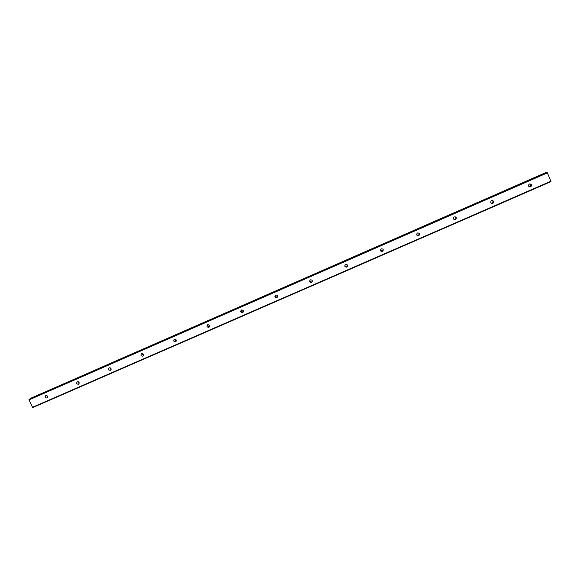 <?xml version="1.0" encoding="UTF-8"?>
<svg xmlns="http://www.w3.org/2000/svg" width="580" height="580" viewBox="0 0 580 580"><rect width="100%" height="100%" fill="white"/><g stroke="black" fill="none" stroke-linecap="round" stroke-linejoin="round"><path stroke-width="0.87" d="M529.533 186.876L530.2 186.47C530.939 185.375 530.722 184.549 529.562 183.99M530.591 186.804L531.099 186.448C531.875 184.73 531.316 183.925 529.424 184.041L528.931 184.368C528.126 186.1 528.677 186.905 530.591 186.804M46.944 397.996L47.038 397.952C48.031 396.452 47.618 395.647 45.776 395.538L45.69 395.589C44.689 397.083 45.102 397.887 46.944 397.996M78.452 384.236L78.554 384.185C79.561 382.67 79.141 381.865 77.292 381.763L77.191 381.814C76.176 383.322 76.596 384.134 78.452 384.236M110.388 370.294L110.504 370.236C111.519 368.706 111.099 367.887 109.228 367.793L109.12 367.851C108.097 369.38 108.518 370.192 110.388 370.294M142.767 356.156L142.89 356.091C143.92 354.539 143.485 353.727 141.607 353.633L141.491 353.691C140.454 355.243 140.882 356.062 142.767 356.156M175.595 341.823L175.725 341.75C176.762 340.185 176.327 339.365 174.428 339.286L174.304 339.344C173.26 340.91 173.688 341.736 175.595 341.823M208.873 327.287L209.018 327.214C210.061 325.626 209.619 324.8 207.705 324.727L207.567 324.8C206.516 326.38 206.951 327.214 208.873 327.287M242.621 312.548L242.774 312.468C243.825 310.865 243.382 310.032 241.454 309.974L241.302 310.046C240.243 311.649 240.686 312.482 242.621 312.548M275.572 295.053C275.304 296.539 275.921 297.185 277.414 296.996L277.537 296.938M276.841 297.605L277.015 297.518C278.067 295.894 277.617 295.06 275.674 295.01L275.507 295.097C274.449 296.714 274.891 297.555 276.841 297.605M310.046 280.038C309.829 281.503 310.459 282.134 311.931 281.923L312.286 281.699M311.547 282.453L311.743 282.351C312.787 280.705 312.33 279.872 310.38 279.828L310.191 279.93C309.133 281.568 309.589 282.409 311.547 282.453M344.955 264.958C344.926 266.321 345.586 266.88 346.934 266.64L347.579 266.075M346.753 267.083L346.97 266.959C348.007 265.299 347.543 264.458 345.579 264.437L345.368 264.545C344.317 266.205 344.781 267.046 346.753 267.083M380.415 250.024L382.438 251.133L383.322 249.864M382.459 251.488L382.713 251.35C383.735 249.668 383.264 248.827 381.292 248.82L381.053 248.95C380.016 250.625 380.48 251.474 382.459 251.488M416.846 235.125L418.745 235.233L419.086 233.204M418.688 235.668L418.977 235.502C419.978 233.805 419.485 232.964 417.513 232.979L417.245 233.131C416.223 234.827 416.708 235.676 418.688 235.668M454.053 219.53L455.336 219.24C456.148 218.348 456.09 217.536 455.177 216.797M455.445 219.617L455.786 219.414C456.743 217.703 456.235 216.862 454.271 216.905L453.951 217.094C452.973 218.805 453.473 219.646 455.445 219.617M491.593 203.37L492.485 202.986C493.29 201.949 493.138 201.108 492.014 200.47M492.739 203.326L493.152 203.073C494.037 201.347 493.515 200.52 491.572 200.593L491.18 200.839C490.267 202.565 490.789 203.392 492.739 203.326M29.015 399.896L547.375 172.876L550.906 181.235L32.516 407.276L29.015 399.896L29 399.468L547.136 172.499L29.457 399.127L546.853 172.47M31.269 398.206L545.983 172.709L31.276 398.329M547.136 172.499L547.332 172.811L29.007 399.823M550.928 181.308L32.567 407.32L550.906 181.235M32.821 407.522L550.993 181.62M547.1 172.448L29 399.468M29 399.402L29.457 399.127M46.835 395.56L47.669 396.865M78.184 381.712L79.184 383.235M109.968 367.705L111.121 369.395M142.194 353.532L143.485 355.351M174.863 339.177L176.291 341.083M207.981 324.64C207.727 325.924 208.249 326.576 209.561 326.605M241.548 309.93C241.28 311.351 241.86 312.004 243.303 311.895M79.177 382.843L78.546 381.887M111.142 369.271L110.099 367.735M143.34 355.337L142.158 353.669M175.573 340.946L174.79 339.902M31.327 398.003L545.86 172.572M531.099 186.448L530.2 186.47M242.774 312.468L243.165 312.12M277.015 297.518L277.508 296.996M311.743 282.351L312.12 281.822M346.97 266.959L347.152 266.517M382.713 251.35L382.691 250.988M455.786 219.414L455.336 219.24M493.152 203.073L492.485 202.986"/></g></svg>
